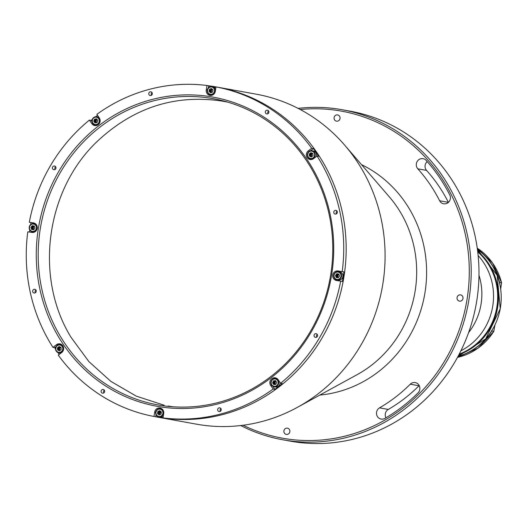 <?xml version="1.0" encoding="UTF-8"?>
<svg xmlns="http://www.w3.org/2000/svg" width="528" height="528" viewBox="0 0 528 528"><rect width="100%" height="100%" fill="white"/><g stroke="black" fill="none" stroke-linecap="round" stroke-linejoin="round"><path stroke-width="0.79" d="M159.958 412.579A167.673 158.44 -79.7 0 0 161.192 413.147M156.017 414.671L155.681 416.783A167.673 158.44 -79.7 0 0 156.849 417.001L157.575 417.133A167.673 158.44 -79.7 0 0 160.908 417.694A167.673 158.44 -79.7 0 1 157.575 417.133L196.495 424.169A167.673 158.44 -79.7 0 0 199.828 424.736A167.673 158.44 -79.7 0 0 297.251 407.425A167.673 158.44 -79.7 0 0 344.698 145.167A167.673 158.44 -79.7 0 0 256.199 94.175L216.553 87.001A167.673 158.44 -79.7 0 0 213.22 86.44A167.673 158.44 -79.7 0 0 208.692 85.8L208.369 87.846M213.946 86.572A167.673 158.44 -79.7 0 0 208.685 85.84A167.673 158.44 -79.7 0 1 213.946 86.572A167.673 158.44 -79.7 0 1 216.018 86.915A167.673 158.44 -79.7 0 0 213.946 86.572M155.681 416.777A167.673 158.44 -79.7 0 0 157.212 417.061A167.673 158.44 -79.7 0 1 155.681 416.777L153.978 416.473A167.673 158.44 -79.7 0 1 58.278 355.146L61.723 352.499A4.831 4.567 -79.7 0 0 59.836 343.847A4.831 4.567 -79.7 0 0 56.423 344.738L52.978 347.391L54.681 347.701A167.673 158.44 -79.7 0 0 55.532 349.015M243.144 425.238A166.168 157.014 -79.7 0 0 285.694 438.735A166.168 157.014 -79.7 0 0 467.075 299.125A166.168 157.014 -79.7 0 0 338.25 110.596A166.168 157.014 -79.7 0 0 300.267 109.52M298.096 108.385A167.673 158.44 100.3 0 1 338.976 109.19A167.673 158.44 100.3 0 1 342.309 109.758A167.673 158.44 100.3 0 1 468.679 301.198A167.673 158.44 100.3 0 1 285.938 440.312A167.673 158.44 100.3 0 1 282.605 439.751A167.673 158.44 100.3 0 1 240.715 425.542M282.605 439.751L290.393 441.157A167.673 158.44 -79.7 0 0 293.726 441.725A167.673 158.44 -79.7 0 0 476.461 302.61A167.673 158.44 -79.7 0 0 350.097 111.164L342.309 109.758M439.646 200.779A6.046 5.709 -79.7 0 0 443.626 203.795A6.046 5.709 -79.7 0 0 443.744 203.815A6.046 5.709 -79.7 0 0 449.335 201.287A6.046 5.709 -79.7 0 0 449.757 194.924A164.657 155.588 -79.7 0 0 426.195 160.439A6.046 5.709 -79.7 0 0 423.08 158.684A6.046 5.709 -79.7 0 0 416.995 161.812A6.046 5.709 -79.7 0 0 417.813 168.821A152.572 144.164 100.3 0 1 439.646 200.779L448.404 202.363A6.046 5.709 100.3 0 1 448.404 202.363A152.572 144.164 -79.7 0 0 426.565 170.405A6.046 5.709 100.3 0 1 427.198 161.568M385.968 417.767A6.046 5.709 100.3 0 1 388.278 409.438A152.572 144.164 -79.7 0 0 419.021 385.777A6.046 5.709 100.3 0 1 419.212 385.592M379.526 407.854A6.046 5.709 -79.7 0 0 376.543 414.137A6.046 5.709 -79.7 0 0 381.124 419.074A6.046 5.709 -79.7 0 0 381.242 419.093A6.046 5.709 -79.7 0 0 384.872 418.4A164.657 155.588 -79.7 0 0 418.051 392.865A6.046 5.709 -79.7 0 0 419.654 386.747A6.046 5.709 -79.7 0 0 415.232 382.582A6.046 5.709 -79.7 0 0 410.269 384.193A152.572 144.164 100.3 0 1 379.526 407.854L388.278 409.438M460.528 294.881A3.175 2.996 100.3 0 1 462.977 298.511A3.175 2.996 100.3 0 1 459.459 301.132A3.175 2.996 100.3 0 1 457.07 297.515A3.175 2.996 100.3 0 1 460.528 294.881M287.39 428.149A3.175 2.996 100.3 0 1 289.846 431.779A3.175 2.996 100.3 0 1 286.321 434.399A3.175 2.996 100.3 0 1 283.932 430.775A3.175 2.996 100.3 0 1 287.39 428.149M337.557 114.919A3.175 2.996 100.3 0 1 340.012 118.556A3.175 2.996 100.3 0 1 336.494 121.176A3.175 2.996 100.3 0 1 334.105 117.553A3.175 2.996 100.3 0 1 337.557 114.919M97.172 119.592A1.888 1.782 -79.7 0 0 96.756 122.628M212.421 89.384A1.888 1.782 -79.7 0 0 211.88 92.314M312.721 153.457A1.888 1.782 -79.7 0 0 312.002 156.473M338.976 274.441A1.888 1.782 -79.7 0 0 338.448 277.51M276.038 381.368A1.888 1.782 -79.7 0 0 275.623 384.404M160.822 411.556A1.888 1.782 -79.7 0 0 160.281 414.487M60.872 347.312A1.888 1.782 -79.7 0 0 60.159 350.328M34.412 226.413A1.888 1.782 -79.7 0 0 33.884 229.482M160.908 417.694A167.673 158.44 -79.7 0 0 343.649 278.579A167.673 158.44 -79.7 0 0 217.279 87.133A167.673 158.44 -79.7 0 1 343.649 278.579A167.673 158.44 -79.7 0 1 160.908 417.694M216.916 87.074A167.673 158.44 -79.7 0 0 216.11 86.929A167.673 158.44 -79.7 0 1 216.916 87.074M34.135 293.014A1.888 1.782 -79.7 0 0 36.194 291.449A1.888 1.782 -79.7 0 0 34.729 289.285A1.888 1.782 -79.7 0 0 32.67 290.855A1.888 1.782 -79.7 0 0 34.135 293.014M150.262 95.542A1.888 1.782 -79.7 0 0 152.315 93.977A1.888 1.782 -79.7 0 0 150.856 91.813A1.888 1.782 -79.7 0 0 148.797 93.383A1.888 1.782 -79.7 0 0 150.262 95.542M53.882 169.726A1.888 1.782 -79.7 0 0 55.942 168.161A1.888 1.782 -79.7 0 0 54.476 165.997A1.888 1.782 -79.7 0 0 52.424 167.567A1.888 1.782 -79.7 0 0 53.882 169.726M266.812 113.923A1.888 1.782 -79.7 0 0 268.871 112.358A1.888 1.782 -79.7 0 0 267.406 110.194A1.888 1.782 -79.7 0 0 265.353 111.758A1.888 1.782 -79.7 0 0 266.812 113.923M335.26 214.097A1.888 1.782 -79.7 0 0 337.319 212.533A1.888 1.782 -79.7 0 0 335.861 210.368A1.888 1.782 -79.7 0 0 333.802 211.939A1.888 1.782 -79.7 0 0 335.26 214.097M315.513 337.392A1.888 1.782 -79.7 0 0 317.572 335.821A1.888 1.782 -79.7 0 0 316.107 333.663A1.888 1.782 -79.7 0 0 314.054 335.227A1.888 1.782 -79.7 0 0 315.513 337.392M219.133 411.569A1.888 1.782 -79.7 0 0 221.192 410.005A1.888 1.782 -79.7 0 0 219.734 407.84A1.888 1.782 -79.7 0 0 217.675 409.411A1.888 1.782 -79.7 0 0 219.133 411.569M102.584 393.195A1.888 1.782 -79.7 0 0 104.643 391.624A1.888 1.782 -79.7 0 0 103.178 389.466A1.888 1.782 -79.7 0 0 101.125 391.03A1.888 1.782 -79.7 0 0 102.584 393.195M156.849 417.001A167.673 158.44 -79.7 0 0 160.182 417.562A167.673 158.44 -79.7 0 0 164.703 418.202L163 417.899L163.706 413.49A4.831 4.567 -79.7 0 0 159.958 408.005A4.831 4.567 -79.7 0 0 154.684 412.071L153.978 416.473M57.902 352.526A167.673 158.44 -79.7 0 0 59.228 354.413M33.673 222.941L33.482 222.908A4.831 4.567 -79.7 0 1 37.217 228.439A4.831 4.567 -79.7 0 1 31.951 232.452L27.786 231.799A167.673 158.44 -79.7 0 0 52.978 347.391M34.043 223.034L31.02 222.559A167.673 158.44 -79.7 0 0 30.65 224.558M29.773 230.03A167.673 158.44 -79.7 0 0 29.495 232.063M31.02 222.559L29.317 222.248A167.673 158.44 -79.7 0 1 89.384 120.1L91.087 120.41L92.129 121.928M97.555 115.388A167.673 158.44 -79.7 0 0 95.746 116.741M92.294 119.434A167.673 158.44 -79.7 0 0 91.087 120.41M208.692 85.8L206.989 85.49A167.673 158.44 -79.7 0 0 96.848 114.358L99.29 117.935A4.831 4.567 -79.7 0 1 94.703 125.565A4.831 4.567 -79.7 0 1 91.832 123.677L89.384 120.1M275.194 377.804A4.831 4.567 -79.7 0 0 270.699 385.453L273.148 389.03L274.85 389.341A167.673 158.44 -79.7 0 0 282.308 383.592L280.606 383.288L278.164 379.705A4.831 4.567 -79.7 0 0 275.194 377.804M276.124 378.061A4.831 4.567 -79.7 0 0 274.157 378.576M160.888 408.263A4.831 4.567 -79.7 0 0 158.921 408.778M60.766 344.104A4.831 4.567 -79.7 0 0 58.799 344.612M209.84 96.571A157.1 148.447 100.3 0 1 331.637 274.817A157.1 148.447 100.3 0 1 160.149 406.811A157.1 148.447 100.3 0 1 38.353 228.571A157.1 148.447 100.3 0 1 209.84 96.571M160.875 405.412A155.588 147.022 -79.7 0 0 330.442 276.322A155.588 147.022 -79.7 0 0 213.18 98.677A155.588 147.022 -79.7 0 0 210.091 98.155A155.588 147.022 -79.7 0 0 40.524 227.245A155.588 147.022 -79.7 0 0 157.78 404.884A155.588 147.022 -79.7 0 0 160.875 405.412M32.366 229.541A2.647 2.495 100.3 0 1 33.026 225.826M33.482 222.908L29.317 222.248M58.549 350.176A2.647 2.495 100.3 0 1 58.291 349.318M58.278 349.133A2.647 2.495 100.3 0 1 58.674 347.536M56.1 346.606L54.681 347.701M273.689 383.5A2.647 2.495 100.3 0 1 274.441 380.978M272.692 386.179L274.85 389.341M336.93 277.57A2.647 2.495 100.3 0 1 336.923 277.57L336.217 275.563L337.531 273.86L336.798 273.728L338.837 274.045L339.557 276.071L338.237 277.774L336.204 277.457L335.485 275.431L336.798 273.728M336.488 276.335A2.647 2.495 100.3 0 1 336.745 274.877M343.906 271.9L338.039 270.937A4.831 4.567 -79.7 0 0 332.772 274.943A4.831 4.567 -79.7 0 0 336.514 280.48L342.382 281.444A167.673 158.44 -79.7 0 0 343.906 271.9L339.742 271.24A4.831 4.567 -79.7 0 0 337.003 271.702M335.617 279.358A4.831 4.567 -79.7 0 0 337.649 280.658M310.391 156.328A2.647 2.495 100.3 0 1 310.517 153.688M313.414 148.546L311.711 148.243L308.266 150.889A4.831 4.567 -79.7 0 0 310.061 159.522A4.831 4.567 -79.7 0 0 313.566 158.644L317.011 155.998L318.714 156.301A167.673 158.44 -79.7 0 0 313.414 148.546L310.49 150.803M309.263 158.42A4.831 4.567 -79.7 0 0 310.926 159.595M206.989 85.49L206.283 89.892A4.831 4.567 -79.7 0 0 209.939 95.363A4.831 4.567 -79.7 0 0 215.312 91.318L216.018 86.915L217.721 87.219A167.673 158.44 -79.7 0 0 216.553 87.001M209.141 94.261A4.831 4.567 -79.7 0 0 210.804 95.429M94.816 121.73A2.647 2.495 100.3 0 1 95.575 119.209M93.905 124.463A4.831 4.567 -79.7 0 0 95.568 125.631M311.711 148.243A167.673 158.44 -79.7 0 0 216.018 86.915M342.203 271.59A167.673 158.44 -79.7 0 0 317.011 155.998M280.606 383.288A167.673 158.44 -79.7 0 0 340.679 281.14M163 417.899A167.673 158.44 -79.7 0 0 273.148 389.03M104.339 390.205A1.888 1.782 -79.7 0 0 103.858 392.885M220.889 408.586A1.888 1.782 -79.7 0 0 220.407 411.266M317.269 334.402A1.888 1.782 -79.7 0 0 316.787 337.082M337.016 211.114A1.888 1.782 -79.7 0 0 336.534 213.794M268.567 110.939A1.888 1.782 -79.7 0 0 268.085 113.619M55.638 166.742A1.888 1.782 -79.7 0 0 55.156 169.422M152.018 92.558A1.888 1.782 -79.7 0 0 151.529 95.238M35.891 290.03A1.888 1.782 -79.7 0 0 35.409 292.71M96.604 119.084A2.647 2.495 -79.7 0 0 95.898 122.734M211.84 88.882A2.647 2.495 -79.7 0 0 211.18 92.605M311.909 153.087A2.647 2.495 -79.7 0 0 311.282 156.737M338.336 273.966A2.647 2.495 -79.7 0 0 337.643 277.682M275.471 380.853A2.647 2.495 -79.7 0 0 274.765 384.503M160.235 411.055A2.647 2.495 -79.7 0 0 159.575 414.777M60.06 346.936A2.647 2.495 -79.7 0 0 59.433 350.585M33.779 225.938A2.647 2.495 -79.7 0 0 33.086 229.654M33.594 232.056A4.151 3.927 -79.7 0 0 34.393 232.135M33.759 223.648A4.151 3.927 -79.7 0 0 29.231 227.093A4.151 3.927 -79.7 0 0 32.446 231.851A4.151 3.927 -79.7 0 0 36.973 228.406A4.151 3.927 -79.7 0 0 33.759 223.648M33.541 224.07A3.703 3.498 -79.7 0 0 29.502 227.179A3.703 3.498 -79.7 0 0 32.373 231.376A3.703 3.498 -79.7 0 0 36.412 228.268A3.703 3.498 -79.7 0 0 33.541 224.07M34.993 228.043L33.68 229.746L31.64 229.429L30.921 227.403L32.241 225.7L34.274 226.017L34.993 228.043M35.845 224.096A4.151 3.927 -79.7 0 0 35.072 223.885M58.72 352.777A4.151 3.927 -79.7 0 0 63.307 347.728A4.151 3.927 -79.7 0 0 57.182 345.358A4.151 3.927 -79.7 0 0 58.72 352.777L60.034 353.014A4.151 3.927 -79.7 0 0 60.984 353.06M57.288 345.695A3.703 3.498 -79.7 0 0 56.456 350.863A3.703 3.498 -79.7 0 0 61.347 351.628A3.703 3.498 -79.7 0 0 62.172 346.46A3.703 3.498 -79.7 0 0 57.288 345.695M61.189 349.529L59.506 350.823L57.631 349.958L57.44 347.794L59.123 346.5L60.997 347.365L61.189 349.529M59.677 350.698L57.631 349.958M58.364 350.09L58.166 347.926L57.44 347.794M58.166 347.926L59.684 346.757M62.205 345.035A4.151 3.927 -79.7 0 0 61.512 344.837L60.199 344.599M158.842 416.935A4.151 3.927 -79.7 0 0 163.462 413.464A4.151 3.927 -79.7 0 0 160.321 408.764A4.151 3.927 -79.7 0 0 155.707 412.236A4.151 3.927 -79.7 0 0 158.842 416.935L160.156 417.173A4.151 3.927 -79.7 0 0 163.244 416.361M155.984 412.282A3.703 3.498 -79.7 0 0 158.849 416.48A3.703 3.498 -79.7 0 0 162.895 413.371A3.703 3.498 -79.7 0 0 160.024 409.167A3.703 3.498 -79.7 0 0 155.984 412.282M157.502 413.622L158.235 413.754L158.578 411.602L157.846 411.47L159.779 410.672L161.37 412.025L161.027 414.176L159.093 414.975L157.502 413.622L157.846 411.47M158.578 411.602L160.123 410.962M162.32 409.193A4.151 3.927 -79.7 0 0 161.634 409.002L160.321 408.764M274.078 386.74A4.151 3.927 -79.7 0 0 278.025 380.18A4.151 3.927 -79.7 0 0 271.511 380.477A4.151 3.927 -79.7 0 0 274.078 386.74L275.392 386.978A4.151 3.927 -79.7 0 0 280.051 382.477M271.814 384.82A3.703 3.498 -79.7 0 0 276.705 385.592A3.703 3.498 -79.7 0 0 277.53 380.424A3.703 3.498 -79.7 0 0 272.646 379.652A3.703 3.498 -79.7 0 0 271.814 384.82M274.402 384.549L273.346 383.005L272.62 382.873L273.478 380.873L275.53 380.629L276.731 382.378L275.867 384.371L273.814 384.622L272.62 382.873M273.478 380.873L275.669 380.827M277.563 378.992A4.151 3.927 -79.7 0 0 276.87 378.8L275.557 378.563M338.158 280.084A4.151 3.927 -79.7 0 0 342.85 276.672A4.151 3.927 -79.7 0 0 339.636 271.913M337.009 279.88A4.151 3.927 -79.7 0 0 341.537 276.434A4.151 3.927 -79.7 0 0 338.323 271.676A4.151 3.927 -79.7 0 0 333.795 275.121A4.151 3.927 -79.7 0 0 337.009 279.88M336.937 279.404A3.703 3.498 -79.7 0 0 340.976 276.296A3.703 3.498 -79.7 0 0 338.105 272.098A3.703 3.498 -79.7 0 0 334.066 275.207A3.703 3.498 -79.7 0 0 336.937 279.404M336.217 275.563L335.485 275.431M316.259 156.578A4.151 3.927 -79.7 0 0 313.361 150.988L312.048 150.751A4.151 3.927 -79.7 0 0 307.468 155.8A4.151 3.927 -79.7 0 0 313.586 158.169A4.151 3.927 -79.7 0 0 312.048 150.751M313.19 157.78A3.703 3.498 -79.7 0 0 314.021 152.612A3.703 3.498 -79.7 0 0 309.131 151.846A3.703 3.498 -79.7 0 0 308.306 157.014A3.703 3.498 -79.7 0 0 313.19 157.78M311.52 156.849L309.481 156.11L309.289 153.945L310.015 154.077L311.533 152.909M309.289 153.945L310.972 152.651L312.847 153.516L313.038 155.681L311.355 156.974L309.481 156.11M310.57 158.928L311.883 159.166A4.151 3.927 -79.7 0 0 312.596 159.225M215.761 88.526A4.151 3.927 -79.7 0 0 213.239 86.83L211.926 86.592A4.151 3.927 -79.7 0 0 207.306 90.064A4.151 3.927 -79.7 0 0 210.448 94.763A4.151 3.927 -79.7 0 0 215.061 91.291A4.151 3.927 -79.7 0 0 211.926 86.592M214.493 91.199A3.703 3.498 -79.7 0 0 211.629 86.995A3.703 3.498 -79.7 0 0 207.583 90.103A3.703 3.498 -79.7 0 0 210.454 94.307A3.703 3.498 -79.7 0 0 214.493 91.199M212.975 89.852L212.632 92.004L210.698 92.803L209.108 91.45L209.451 89.298L211.385 88.499L212.975 89.852M211.081 92.644L209.834 91.582L210.184 89.43L209.451 89.298M209.834 91.582L209.108 91.45M210.448 94.763L211.761 95A4.151 3.927 -79.7 0 0 212.474 95.06M98.848 117.289A4.151 3.927 -79.7 0 0 98.003 117.025L96.69 116.787A4.151 3.927 -79.7 0 0 92.743 123.347A4.151 3.927 -79.7 0 0 99.257 123.05A4.151 3.927 -79.7 0 0 96.69 116.787M98.663 118.655A3.703 3.498 -79.7 0 0 93.773 117.883A3.703 3.498 -79.7 0 0 92.948 123.05A3.703 3.498 -79.7 0 0 97.832 123.823A3.703 3.498 -79.7 0 0 98.663 118.655M96.664 118.853L97.858 120.602L97 122.602L94.948 122.846L93.746 121.097L94.611 119.104L96.664 118.853M95.535 122.78L94.479 121.229L95.337 119.236L96.802 119.057M95.337 119.236L94.611 119.104M94.479 121.229L93.746 121.097M95.212 124.964L96.525 125.202A4.151 3.927 -79.7 0 0 97.238 125.261M460.904 350.783A59.671 56.384 -79.7 0 0 478.137 255.552A59.671 56.384 -79.7 0 1 460.904 350.783M468.58 332.653A59.671 56.384 -79.7 0 0 478.969 275.22M459.235 354.103A59.671 56.384 -79.7 0 0 496.67 308.081A59.671 56.384 -79.7 0 0 477.728 251.863M460.145 352.308L459.98 352.645M499.369 283.199L499.58 282.48L501.6 282.883L492.584 263.043L477.246 248.193A59.671 56.384 -79.7 0 1 501.574 282.843L500.676 289.073M494.921 325.03L493.812 331.333L491.812 330.97L491.832 330.218M493.845 331.307L493.812 331.333A59.671 56.384 -79.7 0 1 457.499 357.364L478.078 348.124L493.845 331.307M477.569 250.562L478.289 250.879L477.457 249.704M361.502 164.63A121.09 114.418 100.3 0 1 424.565 295.033A121.09 114.418 100.3 0 1 319.81 395.076M297.251 407.425L357.119 374.662A113.698 107.435 -79.7 0 0 389.294 196.825L344.698 145.167M410.269 384.193L419.021 385.777M417.813 168.821L426.565 170.405M272.105 385.704L270.699 385.453M155.701 412.256L154.684 412.071M57.763 344.982L56.423 344.738M339.742 271.24L338.039 270.937M309.613 151.133L308.266 150.889M207.306 90.077L206.283 89.892M93.232 123.935L91.832 123.677M477.404 249.302A59.671 56.384 100.3 0 1 499.58 282.48M491.812 330.97A59.671 56.384 100.3 0 1 458.033 356.38M477.655 251.236A59.671 56.384 100.3 0 1 497.501 308.233A59.671 56.384 100.3 0 1 458.944 354.658M458.086 356.275A59.671 56.384 -79.7 0 0 500.227 308.722A59.671 56.384 -79.7 0 0 477.418 249.421L497.165 275.365L500.24 308.728L485.674 338.897L458.086 356.281M459.175 354.209A59.367 56.093 -79.7 0 0 497.119 308.161A59.367 56.093 -79.7 0 0 477.715 251.744M160.222 412.078L161.324 412.328M172.966 406.778L168.135 405.992M228.063 102.221L223.265 101.27C175.765 93.878 133.782 107.224 97.324 141.313C45.731 189.968 34.03 277.339 71.062 337.352L88.836 361.541L110.88 381.401L136.303 396.145L164.096 405.2M212.289 92.149L211.721 92.096M33.68 232.076L32.366 231.838M35.158 223.898L33.845 223.661M339.722 271.927L338.408 271.689M338.237 280.104L336.923 279.866"/></g></svg>
